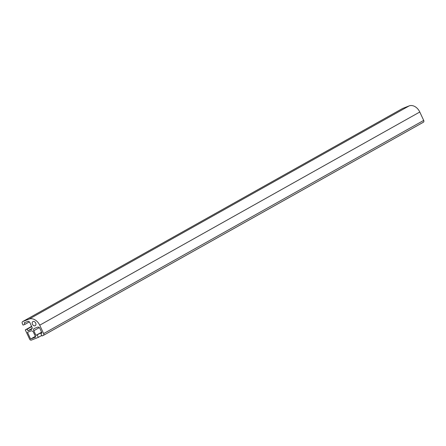 <?xml version="1.0" encoding="UTF-8"?>
<svg xmlns="http://www.w3.org/2000/svg" width="446" height="446" viewBox="0 0 446 446"><rect width="100%" height="100%" fill="white"/><g stroke="black" fill="none" stroke-linecap="round" stroke-linejoin="round"><path stroke-width="0.67" d="M35.674 323.015A2.336 1.712 60.7 0 1 35.212 325.68A2.336 1.712 60.7 0 1 32.575 324.482A2.336 1.712 60.7 0 1 32.926 321.599A2.336 1.712 60.7 0 1 35.674 323.015M27.474 332.309L31.555 330.715L33.182 331.651L35.697 337.037L30.601 339.027L27.474 332.309M35.379 336.351L30.601 339.027M29.09 319.085A9.606 7.041 60.7 0 1 39.727 325.195L43.641 333.591A1.6 1.171 60.7 0 1 43.329 335.42A1.6 1.171 60.7 0 1 43.217 335.47L41.969 335.955L40.809 333.469L42.013 332.995L39.856 328.362A1.923 1.41 -119.3 0 0 37.726 327.141L34.303 328.479A1.923 1.41 -119.3 0 0 34.169 328.54A1.923 1.41 -119.3 0 0 33.796 330.731L35.953 335.364L37.163 334.89L38.323 337.382L31.365 340.103A1.6 1.171 60.7 0 1 29.592 339.083L25.31 329.906L27.2 329.165L27.942 330.759L31.454 329.388A1.923 1.41 -119.3 0 0 31.582 329.326A1.923 1.41 -119.3 0 0 31.961 327.135L29.854 322.62A1.923 1.41 -119.3 0 0 27.73 321.393L24.218 322.77L24.959 324.359L23.069 325.095L22.3 323.445A1.6 1.171 60.7 0 1 22.612 321.622A1.6 1.171 60.7 0 1 22.724 321.572L29.09 319.085L409.149 105.897A9.606 7.041 -119.3 0 1 419.786 112.013L423.7 120.409L43.641 333.591M43.429 335.353L423.276 122.282A1.6 1.171 -119.3 0 0 423.388 122.232A1.6 1.171 -119.3 0 0 423.7 120.409M41.941 332.833L40.809 333.469M41.634 332.181L35.953 335.364M41.707 332.342L37.163 334.89M41.74 335.464L38.323 337.382M31.605 326.372L25.31 329.906M31.727 326.628L27.2 329.165M32.173 328.384L27.942 330.759M29.352 321.895L24.959 324.359M409.149 105.897L402.783 108.389A1.6 1.171 -119.3 0 0 402.671 108.439A1.6 1.171 -119.3 0 0 402.571 108.506M419.786 112.013L39.727 325.195M39.337 327.62L33.796 330.731M402.783 108.389L22.724 321.572M423.388 122.232L43.329 335.42M402.671 108.439L22.612 321.622"/></g></svg>
